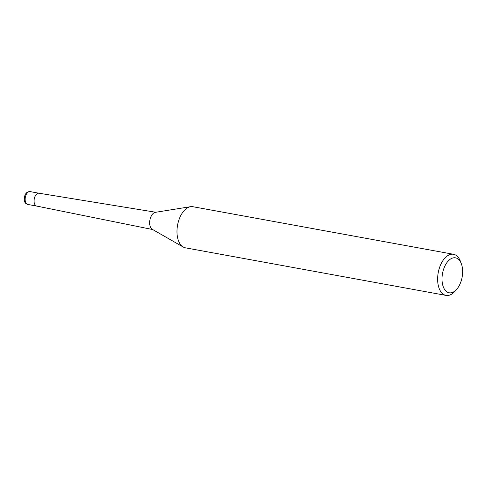 <?xml version="1.0" encoding="UTF-8"?>
<svg xmlns="http://www.w3.org/2000/svg" width="487" height="487" viewBox="0 0 487 487"><rect width="100%" height="100%" fill="white"/><g stroke="black" fill="none" stroke-linecap="round" stroke-linejoin="round"><path stroke-width="0.73" d="M183.112 246.976L152.261 229.298A8.79 4.937 -79.7 0 1 150.331 218.34A8.79 4.937 -79.7 0 1 155.359 212.338L190.466 206.701M152.681 229.535L36.647 206.068A6.532 3.671 -79.7 0 1 34.565 197.685A6.532 3.671 -79.7 0 1 38.99 193.223L155.828 212.265M456.66 289.345A17.763 9.983 -79.7 0 1 444.704 289.625A17.763 9.983 -79.7 0 1 443.371 269.95A17.763 9.983 -79.7 0 1 452.386 258.11A17.763 9.983 -79.7 0 1 461.335 263.711A17.763 9.983 -79.7 0 1 461.274 280.664A17.763 9.983 -79.7 0 1 456.66 289.345L454.87 291.36A20.898 11.749 -79.7 0 1 446.019 295.402L185.37 247.822A20.898 11.749 -79.7 0 1 178.589 220.958A20.898 11.749 -79.7 0 1 190.551 206.689M446.019 295.402A20.898 11.749 -79.7 0 1 439.237 268.538A20.898 11.749 -79.7 0 1 453.525 254.287A20.898 11.749 -79.7 0 1 460.379 261.196L461.335 263.711M178.589 220.958A20.898 11.749 -79.7 0 1 192.876 206.707L453.525 254.287M34.565 197.685A6.532 3.671 -79.7 0 1 39.027 193.229M36.641 206.068L27.759 204.449A6.532 3.671 -79.7 0 1 25.634 196.054A6.532 3.671 -79.7 0 1 30.103 191.598L38.984 193.223M27.759 204.449C25.805 203.603 24.843 202.793 24.874 202.02C24.776 200.741 23.766 202.184 24.691 196.066C25.604 193.004 27.406 191.513 30.103 191.598"/></g></svg>
